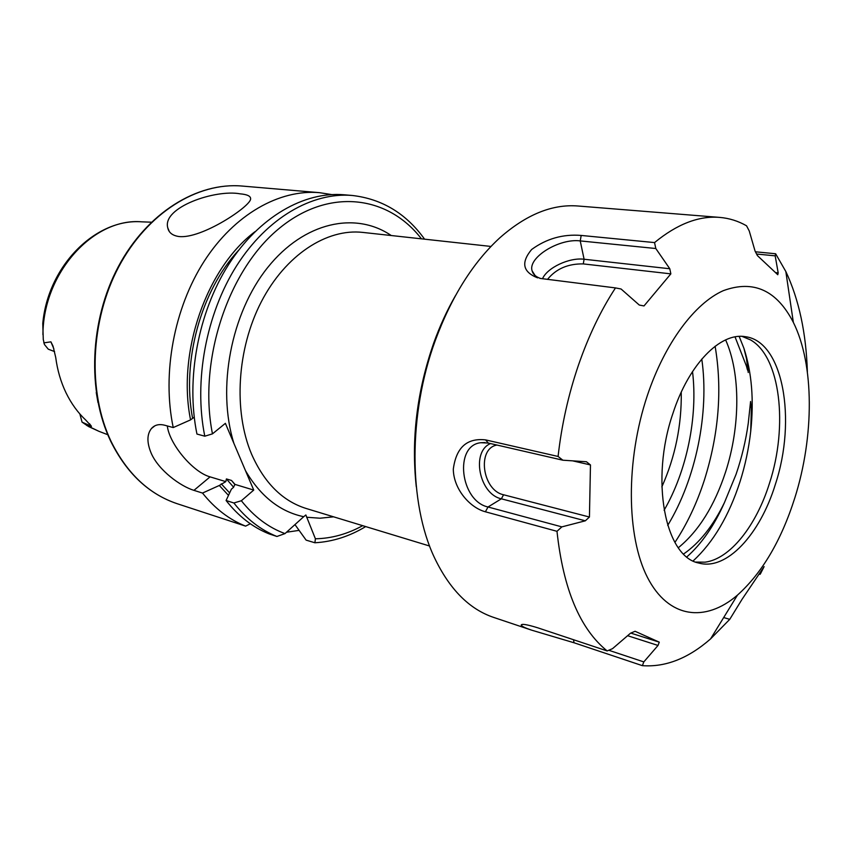 <?xml version="1.0" encoding="UTF-8"?>
<svg xmlns="http://www.w3.org/2000/svg" width="852" height="852" viewBox="0 0 852 852"><rect width="100%" height="100%" fill="white"/><g stroke="black" fill="none" stroke-linecap="round" stroke-linejoin="round"><path stroke-width="1.28" d="M97.991 402.57L96.244 392.484M667.702 525.396C695.903 479.09 709.503 412.719 701.782 359.054M178.76 236.505C172.434 235.525 168.771 232.639 167.769 227.825C161.944 207.302 215.524 189.144 240.072 193.83C247.186 194.437 250.701 196.098 250.616 198.814C251.212 205.918 201.509 239.359 178.76 236.505M54.581 351.578L48.266 349.182L44.432 344.485L43.271 339.447L42.77 323.536C47.936 265.93 95.648 218.176 141.858 221.839L151.336 222.191M79.864 413.965L82.048 422.123L88.608 426.564L98.939 431.314L86.638 425.393M53.868 348.883L50.918 341.844L53.048 346.157L55.721 357.478C57.403 370.279 60.854 382.079 66.062 392.889C71.312 403.646 77.926 412.762 85.914 420.238L91.484 426.341L82.048 422.123M204.789 436.192C193.596 381.121 206.099 313.962 236.6 265.803C267.209 217.654 312.439 191.998 352.238 195.47L344.091 194.778C304.27 191.295 259.093 216.802 228.56 264.652C198.133 312.503 185.715 379.268 196.94 434.041L204.789 436.192L212.468 433.86L225.386 423.337L253.736 490.07L241.361 500.742L233.874 502.978L226.089 500.518L231.393 489.165L233.331 487.514L235.003 484.405L231.52 480.464L226.408 478.93L225.812 481.625L219.315 485.47L202.51 493.063L193.936 490.358C180.571 486.29 158.93 470.645 151.315 453.498C146.757 442.678 146.81 434.339 151.486 428.481C154.659 424.914 159.036 423.817 164.617 425.212L173.233 427.566C161.869 373.666 174.042 308.126 204.246 261.159C234.545 214.203 279.562 189.187 319.393 192.659L331.673 194.575M299.084 530.381L286.517 532.223M319.393 192.659L242.16 186.055C197.653 182.03 147.449 212.68 118.779 266.74C90.11 320.735 87.426 392.058 111.133 441.517C127.097 473.542 149.079 494.256 177.067 503.67L245.61 526.131C229.358 519.677 214.981 508.655 202.51 493.063M50.918 341.844L43.771 342.877M294.962 524.598L306.113 540.125L314.899 542.767L315.4 538.784L305.857 514.97L303.706 516.706C279.988 511.69 260.595 496.365 245.525 470.73M226.089 500.518C238.539 516.301 252.895 527.431 269.157 533.906L276.932 536.472L284.994 533.597L303.706 516.706M173.233 427.566L190.56 419.876L194.235 417.182M228.485 495.374L219.315 485.47M190.56 419.876C176.971 352.494 206.44 268.188 254.95 231.712M245.61 526.131L250.318 523.746M225.812 481.625L210.071 476.864C193.031 472.274 169.41 444.158 167.311 425.947M253.736 490.07L235.003 484.405M735.042 336.891L746.48 366.211C748.855 376.339 748.344 366.349 747.023 360.822L743.913 348.276C751.794 372.484 754.063 400.163 750.718 431.325L751.357 408.449L750.58 401.484L748.258 423.295C745.819 440.676 741.762 457.684 736.064 474.319L724.445 502.595C713.081 525.918 699.471 543.043 683.613 553.981M725.616 339.895C740.739 373.517 740.324 426.618 725.563 472.051C714.466 505.822 698.725 531.052 678.32 547.74M742.081 336.391L750.58 339.927C780.475 356.882 788.26 425.968 769.526 483.137C756.331 525.62 730.121 559.061 705.03 562.171L695.828 562.075M672.931 413.39C688.789 364.187 720.462 332.248 745.149 336.668C783.116 340.981 796.897 419.567 775.352 484.394C760.037 534.428 726.554 571 698.757 563.034C665.092 556.825 649.948 479.953 672.931 413.39M715.116 346.242C722.432 389.343 718.843 433.977 704.359 480.145C696.84 503.34 687.021 524.097 674.922 542.415M416.277 486.716C411.101 439.174 416.947 391.196 433.817 342.77C439.898 325.901 447.098 310.213 455.415 295.729M496.972 445.042C476.673 448.471 482.328 490.454 503.575 494.767L501.359 498.814L488.026 506.993L485.395 511.786L556.984 531.307C563.236 589.073 579.956 628.936 607.146 650.928L537.878 627.849C527.015 624.484 521.456 623.579 521.19 625.134C521.552 626.241 524.981 627.903 531.51 630.118L493.67 617.412C469.25 609.201 449.473 589.211 434.339 557.432C408.683 503.149 408.161 414.509 435.212 340.715C451.464 296.752 472.998 262.448 499.826 237.815C526.238 214.544 552.288 203.947 577.976 206.003L719.663 217.398C729.216 218.208 738.183 221.009 746.554 225.801L749.259 230.999L755.074 251.106L757.385 255.579L777.78 274.738L778.185 272.885L775.182 255.845L775.629 253.758L785.832 271.522C799.006 299.648 806.184 333.143 807.376 372.005M794.82 497.898C781.241 540.583 762.125 572.991 737.459 595.122C705.371 622.716 668.479 618.552 647.435 577.379C626.39 536.43 625.634 460.453 647.318 395.626C664.837 343.186 694.614 303.376 723.295 290.67C753.402 279.605 776.747 290.181 793.35 322.386C814.448 364.613 814.267 436.469 794.82 497.898M485.395 511.786C469.857 507.717 453.498 488.973 453.307 469.143C456.161 447.534 466.928 437.79 485.619 439.898L558.081 456.459C561.585 425.233 568.337 394.913 578.338 365.476C588.455 336.157 600.83 310.298 615.485 287.912L621.076 288.998L639.288 305.048L643.995 305.943L670.854 273.865L669.789 268.753L655.806 248.518L654.549 242.586C677.095 224.076 698.8 215.673 719.663 217.398M558.081 456.459L562.874 460.208L586.432 461.752L590.468 464.936L589.435 517.026L585.313 520.817L561.851 526.877L556.984 531.307M607.146 650.928L612.503 648.681L630.523 633.196L635.07 631.279L659.278 642.163L658.021 645.454L643.814 661.908L642.376 665.657C665.518 667.329 688.246 658.415 710.547 638.925L729.749 619.34L742.06 599.297L764.116 566.612L760.474 573.758M723.678 617.551L729.749 619.34M531.51 630.118L574.035 642.77L642.376 665.657M539.966 278.391L615.485 287.912M537.591 277.848C522.766 272.022 520.774 262.586 531.595 249.53C546.473 238.656 563.012 233.959 581.192 235.44L654.549 242.586M755.436 251.798L775.629 253.758M630.789 633.089L659.278 642.163M627.604 635.698L658.021 645.454M608.754 650.257L643.814 661.908M759.579 574.195L760.112 574.333M547.516 279.392C556.079 268.817 568.007 263.651 583.279 263.907L670.854 273.865M540.775 278.529C535.961 276.975 533.064 274.397 532.095 270.819C527.654 257.592 559.242 238.102 580.233 240.914L655.806 248.518M542.511 278.764C547.144 267.72 569.392 257.272 584.099 259.242L669.789 268.753M572.619 460.847L590.468 464.936M503.575 494.767L589.435 517.026M490.539 443.562C470.837 451.592 479.229 494.245 501.359 498.814L585.313 520.817M485.065 442.55L480.816 442.72C453.807 445.383 460.229 501.051 488.026 506.993L561.851 526.877M480.816 442.72L488.249 443.04L562.874 460.208M756.576 254.024L775.182 255.845M775.799 272.629L778.185 272.885M664.102 510.241C686.85 471.018 698.012 416.585 692.516 371.568M661.844 486.886C675.274 456.736 681.738 425.159 681.249 392.154M89.449 423.678L91.484 426.341M429.589 546.015L306.134 508.474C282.513 501.061 264.312 482.924 251.532 454.052C233.31 410.983 236.994 348.841 261.266 301.885C285.548 254.886 326.817 228.304 362.707 232.404L490.976 246.441M233.927 443.434C216.664 388.384 231.041 313.142 267.624 267.581C304.153 221.808 355.614 211.179 391.238 235.525M42.93 334.676C43.133 272.544 93.965 217.409 141.858 221.839M362.664 525.663C347.35 534.087 331.598 538.464 315.4 538.784M333.59 516.823L320.064 518.218L306.635 517.249M212.468 433.86C198.069 361.887 227.314 271.98 277.614 229.742C327.86 187.046 387.83 195.129 421.442 238.837M284.994 533.597C268.508 527.569 253.96 516.61 241.361 500.742M276.932 536.472C260.68 529.997 246.324 518.825 233.874 502.978M235.035 484.756L231.52 480.464M233.629 487.248L226.408 478.93M192.584 418.257C181.604 361.067 201.051 290.692 238.496 250.392M229.635 492.903L221.254 483.829M193.936 490.358L210.071 476.864M750.718 431.325C748.78 448.567 745.191 465.426 739.962 481.902C728.886 515.992 713.284 542.33 693.155 560.914M739.163 336.412L743.913 348.276M746.299 357.286L748.248 372.516M724.445 502.595C714.21 525.663 701.686 543.768 686.872 556.888M573.513 639.714L574.035 642.77M583.279 263.907L584.099 259.242L580.233 240.914L581.192 235.44M488.249 443.04L485.619 439.898M167.769 227.825L169.303 231.542M177.067 503.67C148.802 494.117 126.682 473.307 110.707 441.251M98.939 431.314L107.789 434.722M314.899 542.767C332.578 541.755 349.512 536.366 365.689 526.579M424.584 239.178C406.095 213.479 381.984 198.91 352.238 195.47M110.622 441.059C86.936 391.547 89.684 320.522 118.3 266.697C146.917 212.851 197.174 182.03 242.16 186.055M151.486 428.481L154.851 425.84M737.459 595.122L710.547 638.925M793.35 322.386L785.832 271.522M522.67 624.42L521.19 625.134M535.099 275.537L532.095 270.819"/></g></svg>
